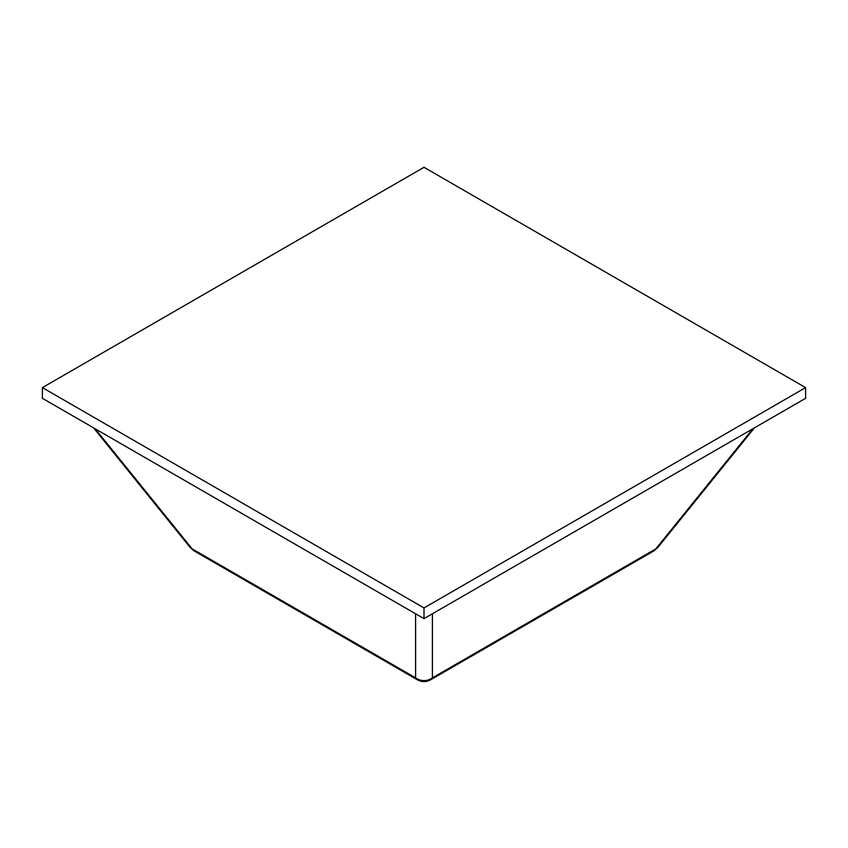 <?xml version="1.0" encoding="UTF-8"?>
<svg xmlns="http://www.w3.org/2000/svg" width="848" height="848" viewBox="0 0 848 848"><rect width="100%" height="100%" fill="white"/><g stroke="black" fill="none" stroke-linecap="round" stroke-linejoin="round"><path stroke-width="1.27" d="M42.4 398.316L42.4 387.621L424 167.3L805.6 387.621L424 607.931L42.4 387.621L42.4 398.316L424 618.627L424 607.931L424 618.627L805.6 398.316L805.6 387.621L805.6 398.316L424 618.627L42.4 398.316M417.481 679.863A13.102 7.558 -60 0 1 415.605 677.859L417.449 679.842L193.991 550.829L190.312 547.66A13.102 6.318 -38.9 0 0 192.146 548.857L95.167 428.781L192.146 548.857L415.605 677.859L415.605 613.782L415.605 677.859L192.146 548.857A13.102 7.558 120 0 0 194.022 550.85M417.449 679.842C421.816 682.184 426.184 682.184 430.551 679.842L432.395 677.859L432.395 613.782L432.395 677.859L655.854 548.857L752.833 428.781L655.854 548.857L432.395 677.859A13.102 7.558 60 0 1 430.519 679.863M42.4 387.621L424 607.931L805.6 387.621L424 167.3L42.4 387.621M653.978 550.85A13.102 7.558 -120 0 0 655.854 548.857L654.009 550.829L655.854 548.857A13.102 6.318 38.9 0 0 657.688 547.66M432.395 677.859C426.798 681.569 421.202 681.569 415.605 677.859A13.102 12.201 -0 0 0 432.395 677.859M430.551 679.842L654.009 550.829M657.645 547.713L754.476 427.827M93.524 427.827L190.355 547.713M190.312 547.66L193.991 550.829"/></g></svg>
